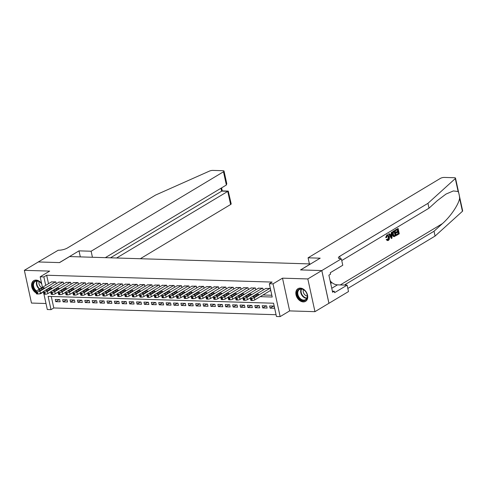 <?xml version="1.0" encoding="UTF-8"?>
<svg xmlns="http://www.w3.org/2000/svg" width="487" height="487" viewBox="0 0 487 487"><rect width="100%" height="100%" fill="white"/><g stroke="black" fill="none" stroke-linecap="round" stroke-linejoin="round"><path stroke-width="0.73" d="M38.984 293.886A7.384 5.357 -121 0 0 39.033 293.892A7.384 5.357 -121 0 0 41.328 293.32A7.384 5.357 -121 0 0 42.613 292.084M41.632 283.501A7.384 5.357 -121 0 0 36.026 280.092A7.384 5.357 -121 0 0 33.731 280.664A7.384 5.357 -121 0 0 31.734 286.697A7.384 5.357 -121 0 0 36.257 293.064M303.285 301.91A7.384 5.357 -121 0 0 305.58 301.337A7.384 5.357 -121 0 0 307.084 293.691A7.384 5.357 -121 0 0 300.278 288.109A7.384 5.357 -121 0 0 297.983 288.681A7.384 5.357 -121 0 0 296.48 296.333A7.384 5.357 -121 0 0 303.285 301.91M51.293 296.473L53.795 307.967L51.007 309.647L47.312 309.531L43.946 294.093M310.603 263.942L69.617 256.564L59.566 262.596L38.315 261.951L24.35 270.334L31.485 303.066L45.997 303.504M310.584 263.875L300.534 269.914L321.785 270.559L328.92 303.291L314.961 311.668L307.821 278.935L282.509 278.168L273.012 283.866L280.147 316.599L276.452 316.489L273.56 303.218L48.11 296.376L51.007 309.647M282.509 278.168L289.643 310.901L314.961 311.668M289.643 310.901L280.147 316.599M53.795 307.967L276.068 314.718M321.785 270.559L307.821 278.935M56.224 283.738L55.822 281.888L51.433 281.955M63.614 283.964L63.213 282.107L58.824 282.18M71.011 284.189L70.603 282.332L66.214 282.405M78.401 284.414L77.993 282.557L73.604 282.63M85.791 284.639L85.389 282.783L81 282.856M93.181 284.865L92.78 283.008L88.39 283.081M100.578 285.084L100.17 283.233L95.781 283.3M107.968 285.309L107.56 283.458L103.171 283.525M115.358 285.534L114.956 283.678L110.567 283.751M122.748 285.759L122.347 283.903L117.957 283.976M130.145 285.985L129.737 284.128L125.348 284.201M137.535 286.21L137.127 284.353L132.738 284.426M144.925 286.435L144.523 284.578L140.134 284.651M152.315 286.654L151.914 284.804L147.524 284.871M159.712 286.88L159.304 285.029L154.915 285.096M167.102 287.105L166.694 285.248L162.305 285.321M174.492 287.33L174.09 285.473L169.695 285.546M181.882 287.555L181.481 285.699L177.091 285.772M189.279 287.78L188.871 285.924L184.482 285.997M196.669 288.006L196.261 286.149L191.872 286.222M204.059 288.225L203.657 286.374L199.262 286.441M211.449 288.45L211.048 286.6L206.658 286.666M218.846 288.675L218.438 286.819L214.049 286.892M226.236 288.901L225.828 287.044L221.439 287.117M233.626 289.126L233.224 287.269L228.829 287.342M241.016 289.351L240.615 287.494L236.225 287.567M248.413 289.576L248.005 287.72L243.616 287.793M255.803 289.795L255.395 287.945L251.006 288.012M263.193 290.021L262.791 288.17L258.396 288.237M273.572 306.073L270.084 308.161L274.522 308.295L274.041 306.086L269.603 305.952L270.084 308.161M266.176 305.848L262.694 307.936L267.132 308.07L266.645 305.86L262.213 305.726L262.694 307.936M258.786 305.623L255.304 307.711L259.735 307.845L259.254 305.635L254.823 305.501L255.304 307.711M251.395 305.398L247.913 307.492L252.345 307.626L251.864 305.41L247.426 305.276L247.913 307.492M244.005 305.172L240.517 307.267L244.955 307.4L244.474 305.185L240.036 305.051L240.517 307.267M236.609 304.947L233.127 307.041L237.565 307.175L237.078 304.965L232.646 304.832L233.127 307.041M229.219 304.722L225.737 306.816L230.168 306.95L229.687 304.74L225.256 304.606L225.737 306.816M221.828 304.503L218.346 306.591L222.778 306.725L222.297 304.515L217.859 304.381L218.346 306.591M214.438 304.278L210.95 306.366L215.388 306.5L214.907 304.29L210.469 304.156L210.95 306.366M207.042 304.052L203.56 306.14L207.998 306.28L207.511 304.065L203.079 303.931L203.56 306.14M199.652 303.827L196.17 305.921L200.601 306.055L200.12 303.839L195.689 303.705L196.17 305.921M192.262 303.602L188.779 305.696L193.211 305.83L192.73 303.614L188.292 303.48L188.779 305.696M184.871 303.377L181.383 305.471L185.821 305.605L185.34 303.395L180.902 303.261L181.383 305.471M177.475 303.151L173.993 305.246L178.431 305.379L177.944 303.17L173.512 303.036L173.993 305.246M170.085 302.932L166.603 305.02L171.034 305.154L170.553 302.944L166.122 302.811L166.603 305.02M162.695 302.707L159.212 304.795L163.644 304.929L163.163 302.719L158.725 302.585L159.212 304.795M155.304 302.482L151.816 304.57L156.254 304.71L155.773 302.494L151.335 302.36L151.816 304.57M147.908 302.257L144.426 304.351L148.864 304.485L148.377 302.269L143.945 302.135L144.426 304.351M140.518 302.031L137.036 304.125L141.467 304.259L140.987 302.043L136.555 301.91L137.036 304.125M133.128 301.806L129.645 303.9L134.077 304.034L133.596 301.824L129.158 301.69L129.645 303.9M125.737 301.581L122.249 303.675L126.687 303.809L126.206 301.599L121.768 301.465L122.249 303.675M118.341 301.362L114.859 303.45L119.297 303.584L118.81 301.374L114.378 301.24L114.859 303.45M110.951 301.136L107.469 303.224L111.9 303.358L111.42 301.149L106.988 301.015L107.469 303.224M103.561 300.911L100.079 302.999L104.51 303.139L104.029 300.923L99.591 300.789L100.079 302.999M96.17 300.686L92.682 302.78L97.12 302.914L96.639 300.698L92.201 300.564L92.682 302.78M88.774 300.461L85.292 302.555L89.73 302.689L89.243 300.473L84.811 300.339L85.292 302.555M81.384 300.236L77.902 302.33L82.333 302.464L81.853 300.254L77.421 300.12L77.902 302.33M73.994 300.01L70.512 302.104L74.943 302.238L74.462 300.029L70.025 299.895L70.512 302.104M66.603 299.791L63.115 301.879L67.553 302.013L67.072 299.803L62.634 299.669L63.115 301.879M59.676 299.578L55.244 299.444L55.725 301.654L60.163 301.788L59.676 299.578M260.186 296.662L272.209 297.027L269.317 283.757L272.111 282.076L46.661 275.234L48.511 283.708M262.98 294.982L271.825 295.25M270.291 290.593L270.662 290.605L270.182 288.389L265.792 288.462M42.472 287.336L40.171 276.799L49.668 271.101L24.35 270.334M40.171 276.799L43.867 276.914L45.717 285.388M46.661 275.234L43.867 276.914M269.317 283.757L273.012 283.866M59.207 299.566L55.725 301.654M269.81 288.383L254.342 297.667A1.893 0.548 -12.3 0 1 251.749 298.294L251.006 298.269A1.893 0.548 -12.3 0 1 250.275 298.001A1.893 0.548 -12.3 0 1 250.647 297.557L266.115 288.267M250.275 298.001L250.756 300.211A1.893 0.548 167.7 0 0 251.487 300.479L252.229 300.503A1.893 0.548 167.7 0 0 254.823 299.876L270.62 290.398M255.687 296.437A1.516 0.438 167.7 0 1 254.08 296.918A1.516 0.438 167.7 0 1 253.027 296.729A1.516 0.438 167.7 0 1 253.319 296.37L256.004 294.757A1.516 0.438 167.7 0 1 257.611 294.282A1.516 0.438 167.7 0 1 258.664 294.471A1.516 0.438 167.7 0 1 258.366 294.83L255.687 296.437M298.604 289.497A6.386 4.633 59 0 1 305.897 291.89A6.386 4.633 59 0 1 305.854 299.992A6.386 4.633 59 0 1 298.561 297.6A6.386 4.633 59 0 1 298.604 289.497M305.86 299.432A5.917 4.292 -121 0 0 306.049 292.145A5.917 4.292 -121 0 0 299.462 289.503A5.917 4.292 -121 0 0 299.152 289.716A5.917 4.292 -121 0 0 298.969 297.003A5.917 4.292 -121 0 0 305.55 299.645A5.917 4.292 -121 0 0 305.86 299.432M298.531 288.407A7.335 5.32 -121 0 0 298.452 288.456A7.335 5.32 -121 0 0 298.068 288.718A7.335 5.32 -121 0 0 297.837 297.752A7.335 5.32 -121 0 0 306.006 301.033A7.335 5.32 -121 0 0 306.079 300.984L306.006 301.033M330.837 284.104L331.318 282.314L330.046 280.469M330.551 282.777L331.318 282.314M303.45 289.668A4.213 3.056 -121 0 0 303.967 293.704A4.213 3.056 -121 0 0 307.285 296.053M35.947 291.348A6.386 4.633 59 0 1 34.352 281.474A6.386 4.633 59 0 1 41.748 284.018M41.754 284.067A5.917 4.292 -121 0 0 35.21 281.486A5.917 4.292 -121 0 0 34.9 281.699A5.917 4.292 -121 0 0 36.488 290.928M34.2 280.433L34.273 280.39A7.335 5.32 -121 0 0 34.2 280.433A7.335 5.32 -121 0 0 33.816 280.701A7.335 5.32 -121 0 0 36.105 292.377M40.098 293.558A7.335 5.32 -121 0 0 41.748 293.01A7.335 5.32 -121 0 0 41.827 292.961L41.748 293.01M39.191 281.644A4.213 3.056 -121 0 0 41.858 287.701M395.669 229.961L398.116 228.488L395.334 229.949A12.327 8.943 -121 0 0 395.365 230.558L395.803 230.576L395.334 229.949M397.362 229.639A12.327 8.943 -121 0 0 397.587 231.209L395.828 232.262A12.327 8.943 -121 0 0 395.968 232.877L396.552 232.896L396.418 232.281L395.828 232.262M397.812 232.141A12.327 8.943 -121 0 0 398.232 233.456L396.339 234.594A12.327 8.943 -121 0 0 396.576 235.209L396.911 235.215L396.777 234.606L396.339 234.594M395.024 230.345L393.49 231.057C392.394 231.769 391.986 232.975 392.266 234.661L393.441 236.524L394.08 236.609L393.441 236.524L393.855 236.536L392.857 234.679C392.485 232.987 392.808 231.782 393.825 231.069L395.024 230.345L396.181 235.653L393.855 236.536L394.427 236.621M386.861 234.965L385.643 237.546L386.197 237.565L387.183 234.977L386.861 234.965L387.53 234.746L389.338 236.804C389.673 238.447 389.35 239.653 388.382 240.414L387.451 240.578L386.209 239.628L387.189 239.202L388.267 239.787L387.841 239.774L388.273 237.078C388.09 235.805 387.64 235.294 386.934 235.55M458.115 191.507L455.296 178.565A2.837 0.828 -12.3 0 0 455.515 178.132L462.65 210.865A2.837 0.828 167.7 0 1 462.431 211.297L435.074 236.073L434.02 231.234L442.409 223.63C450.475 216.605 458.596 204.668 459.606 198.349C459.466 195.506 458.967 193.223 458.115 191.507L453.342 190.947L446.007 194.07L437.381 200.589L428.998 208.186L341.746 260.557M392.132 232.086L391.956 238.192L391.426 238.508L388.936 234.004L389.436 233.699L390.178 235.105L391.603 234.247L391.627 232.384L392.132 232.086L391.298 232.372L391.049 234.229L390.038 234.837M389.436 233.699L388.602 233.991L391.426 238.508M309.385 263.838L308.07 257.812L440.431 178.364A2.837 0.828 -12.3 0 1 444.327 177.426L454.414 177.731A2.837 0.828 -12.3 0 1 455.515 178.132M428.998 208.186L427.939 203.341L339.701 256.308A6.623 1.924 -12.3 0 0 338.398 257.879A6.623 1.924 -12.3 0 0 340.961 258.81L341.369 258.822L342.769 265.238L330.259 272.744L330.57 274.163L328.889 275.167L332.615 292.243L334.289 291.238L334.599 292.65L347.109 285.145L348.509 291.555L328.956 303.291L321.822 270.559L300.643 269.914L320.19 258.183L308.07 257.812M435.074 236.073L347.828 288.444M344.705 285.072A6.623 1.924 -12.3 0 1 345.776 284.195L434.02 231.234M455.296 178.565L427.939 203.341M341.369 258.822L321.822 270.559M347.109 285.145L337.461 284.852A10.647 7.725 59 0 1 330.917 281.723M334.289 291.238L332.384 291.177M387.908 239.896L388.267 239.787L388.863 237.09C388.638 235.824 388.133 235.318 387.36 235.562L386.708 237.455L386.197 237.565M388.863 237.09L388.273 237.078M387.768 235.446L387.36 235.562M388.382 240.414L386.209 239.628M386.751 239.647L387.189 239.202M387.183 234.977L387.883 234.758M391.572 236.621L391.597 234.947L390.452 235.629L391.56 237.735L391.572 236.621L391.024 236.603L391.012 234.929M391.627 232.384L391.298 232.372M391.603 234.247L391.049 234.229M388.936 234.004L388.602 233.991M394.683 231.246L393.283 232.506L393.332 234.411L394.318 235.958L395.572 235.324L394.683 231.246M393.825 231.069L393.49 231.057M392.857 234.679L392.266 234.661M394.263 231.495A12.327 8.943 -121 0 0 395.134 235.312L394.458 235.72L394.896 235.732M395.572 235.324L395.134 235.312M396.418 232.281L398.177 231.222L397.776 229.389L395.803 230.576M398.177 231.222L397.587 231.209M396.777 234.606L398.67 233.468L398.311 231.836L396.552 232.896M398.67 233.468L398.232 233.456M398.116 228.488L399.273 233.797L396.911 235.215M140.329 258.707L230.619 204.51L227.739 191.288L221.603 191.099L220.976 188.238M116.612 257.988L228.245 191.099L222.109 190.91L110.476 257.806M78.997 250.86L91.124 251.231L223.484 171.777A2.837 0.828 -12.3 0 0 224.038 171.107A2.837 0.828 -12.3 0 0 222.943 170.706L212.856 170.401A2.837 0.828 -12.3 0 0 209.428 171.101L155.554 195.074L67.316 248.041A6.623 1.924 167.7 0 1 58.227 250.233L38.278 261.951L59.451 262.596L78.997 250.86L80.312 256.886M91.124 251.231L92.439 257.258M105.344 257.647L226.37 185.005L223.484 171.777M228.245 191.099L231.179 203.84A2.837 0.828 167.7 0 1 230.619 204.51M224.038 171.107L226.784 183.69L226.37 185.005M262.42 288.158L246.952 297.441A1.893 0.548 -12.3 0 1 244.352 298.068L243.616 298.044A1.893 0.548 -12.3 0 1 242.885 297.776A1.893 0.548 -12.3 0 1 243.257 297.332L258.725 288.042M242.885 297.776L243.366 299.992A1.893 0.548 167.7 0 0 244.097 300.26L244.839 300.278A1.893 0.548 167.7 0 0 247.433 299.651L250.269 297.947M248.297 296.218A1.516 0.438 167.7 0 1 246.684 296.693A1.516 0.438 167.7 0 1 245.631 296.504A1.516 0.438 167.7 0 1 245.929 296.145L248.607 294.532A1.516 0.438 167.7 0 1 250.221 294.057A1.516 0.438 167.7 0 1 251.274 294.245A1.516 0.438 167.7 0 1 250.975 294.605L248.297 296.218M255.03 287.933L239.555 297.216A1.893 0.548 -12.3 0 1 236.962 297.843L236.225 297.819A1.893 0.548 -12.3 0 1 235.489 297.551A1.893 0.548 -12.3 0 1 235.86 297.107L251.335 287.817M235.489 297.551L235.976 299.767A1.893 0.548 167.7 0 0 236.706 300.035L237.443 300.053A1.893 0.548 167.7 0 0 240.042 299.432L242.879 297.727M240.901 295.993A1.516 0.438 167.7 0 1 239.294 296.467A1.516 0.438 167.7 0 1 238.24 296.279A1.516 0.438 167.7 0 1 238.539 295.919L241.217 294.312A1.516 0.438 167.7 0 1 242.83 293.831A1.516 0.438 167.7 0 1 243.877 294.026A1.516 0.438 167.7 0 1 243.585 294.379L240.901 295.993M247.633 287.707L232.165 296.991A1.893 0.548 -12.3 0 1 229.572 297.618L228.829 297.6A1.893 0.548 -12.3 0 1 228.099 297.332A1.893 0.548 -12.3 0 1 228.47 296.881L243.938 287.598M228.099 297.332L228.58 299.542A1.893 0.548 167.7 0 0 229.316 299.809L230.053 299.828A1.893 0.548 167.7 0 0 232.646 299.207L235.489 297.502M233.51 295.767A1.516 0.438 167.7 0 1 231.903 296.248A1.516 0.438 167.7 0 1 230.85 296.053A1.516 0.438 167.7 0 1 231.148 295.694L233.827 294.087A1.516 0.438 167.7 0 1 235.434 293.606A1.516 0.438 167.7 0 1 236.487 293.801A1.516 0.438 167.7 0 1 236.195 294.16L233.51 295.767M240.243 287.482L224.775 296.772A1.893 0.548 -12.3 0 1 222.182 297.393L221.439 297.374A1.893 0.548 -12.3 0 1 220.708 297.107A1.893 0.548 -12.3 0 1 221.08 296.656L236.548 287.373M220.708 297.107L221.189 299.316A1.893 0.548 167.7 0 0 221.92 299.584L222.662 299.608A1.893 0.548 167.7 0 0 225.256 298.981L228.099 297.277M226.12 295.542A1.516 0.438 167.7 0 1 224.513 296.023A1.516 0.438 167.7 0 1 223.46 295.828A1.516 0.438 167.7 0 1 223.752 295.469L226.437 293.862A1.516 0.438 167.7 0 1 228.044 293.381A1.516 0.438 167.7 0 1 229.097 293.576A1.516 0.438 167.7 0 1 228.799 293.935L226.12 295.542M232.853 287.257L217.385 296.546A1.893 0.548 -12.3 0 1 214.785 297.167L214.049 297.149A1.893 0.548 -12.3 0 1 213.318 296.881A1.893 0.548 -12.3 0 1 213.69 296.431L229.158 287.147M213.318 296.881L213.799 299.091A1.893 0.548 167.7 0 0 214.53 299.359L215.272 299.383A1.893 0.548 167.7 0 0 217.866 298.756L220.702 297.052M218.73 295.317A1.516 0.438 167.7 0 1 217.117 295.798A1.516 0.438 167.7 0 1 216.064 295.603A1.516 0.438 167.7 0 1 216.362 295.244L219.04 293.637A1.516 0.438 167.7 0 1 220.654 293.156A1.516 0.438 167.7 0 1 221.707 293.351A1.516 0.438 167.7 0 1 221.408 293.71L218.73 295.317M225.463 287.032L209.988 296.321A1.893 0.548 -12.3 0 1 207.395 296.948L206.658 296.924A1.893 0.548 -12.3 0 1 205.922 296.656A1.893 0.548 -12.3 0 1 206.293 296.206L221.768 286.922M205.922 296.656L206.409 298.866A1.893 0.548 167.7 0 0 207.139 299.134L207.876 299.158A1.893 0.548 167.7 0 0 210.475 298.531L213.312 296.827M211.334 295.092A1.516 0.438 167.7 0 1 209.727 295.572A1.516 0.438 167.7 0 1 208.673 295.378A1.516 0.438 167.7 0 1 208.972 295.019L211.65 293.411A1.516 0.438 167.7 0 1 213.263 292.93A1.516 0.438 167.7 0 1 214.31 293.125A1.516 0.438 167.7 0 1 214.018 293.484L211.334 295.092M218.066 286.813L202.598 296.096A1.893 0.548 -12.3 0 1 200.005 296.723L199.262 296.699A1.893 0.548 -12.3 0 1 198.532 296.431A1.893 0.548 -12.3 0 1 198.903 295.986L214.371 286.697M198.532 296.431L199.013 298.641A1.893 0.548 167.7 0 0 199.749 298.908L200.486 298.933A1.893 0.548 167.7 0 0 203.079 298.306L205.922 296.601M203.943 294.866A1.516 0.438 167.7 0 1 202.336 295.347A1.516 0.438 167.7 0 1 201.283 295.159A1.516 0.438 167.7 0 1 201.581 294.799L204.26 293.186A1.516 0.438 167.7 0 1 205.867 292.711A1.516 0.438 167.7 0 1 206.92 292.9A1.516 0.438 167.7 0 1 206.628 293.259L203.943 294.866M210.676 286.587L195.208 295.871A1.893 0.548 -12.3 0 1 192.615 296.498L191.872 296.473A1.893 0.548 -12.3 0 1 191.141 296.206A1.893 0.548 -12.3 0 1 191.513 295.761L206.981 286.472M191.141 296.206L191.622 298.421A1.893 0.548 167.7 0 0 192.353 298.689L193.095 298.708A1.893 0.548 167.7 0 0 195.689 298.081L198.532 296.376M196.553 294.647A1.516 0.438 167.7 0 1 194.946 295.122A1.516 0.438 167.7 0 1 193.893 294.933A1.516 0.438 167.7 0 1 194.185 294.574L196.87 292.961A1.516 0.438 167.7 0 1 198.477 292.486A1.516 0.438 167.7 0 1 199.53 292.675A1.516 0.438 167.7 0 1 199.232 293.034L196.553 294.647M203.286 286.362L187.818 295.646A1.893 0.548 -12.3 0 1 185.218 296.273L184.482 296.248A1.893 0.548 -12.3 0 1 183.751 295.98A1.893 0.548 -12.3 0 1 184.123 295.536L199.591 286.246M183.751 295.98L184.232 298.196A1.893 0.548 167.7 0 0 184.963 298.464L185.705 298.482A1.893 0.548 167.7 0 0 188.299 297.861L191.135 296.157M189.163 294.422A1.516 0.438 167.7 0 1 187.55 294.897A1.516 0.438 167.7 0 1 186.497 294.708A1.516 0.438 167.7 0 1 186.795 294.349L189.473 292.742A1.516 0.438 167.7 0 1 191.087 292.261A1.516 0.438 167.7 0 1 192.14 292.456A1.516 0.438 167.7 0 1 191.841 292.809L189.163 294.422M195.896 286.137L180.421 295.42A1.893 0.548 -12.3 0 1 177.828 296.047L177.091 296.029A1.893 0.548 -12.3 0 1 176.355 295.761A1.893 0.548 -12.3 0 1 176.726 295.311L192.201 286.027M176.355 295.761L176.842 297.971A1.893 0.548 167.7 0 0 177.572 298.239L178.309 298.257A1.893 0.548 167.7 0 0 180.908 297.636L183.745 295.932M181.767 294.197A1.516 0.438 167.7 0 1 180.16 294.678A1.516 0.438 167.7 0 1 179.106 294.483A1.516 0.438 167.7 0 1 179.405 294.124L182.083 292.517A1.516 0.438 167.7 0 1 183.696 292.036A1.516 0.438 167.7 0 1 184.743 292.23A1.516 0.438 167.7 0 1 184.451 292.59L181.767 294.197M188.499 285.912L173.031 295.201A1.893 0.548 -12.3 0 1 170.438 295.822L169.695 295.804A1.893 0.548 -12.3 0 1 168.965 295.536A1.893 0.548 -12.3 0 1 169.336 295.085L184.804 285.802M168.965 295.536L169.446 297.746A1.893 0.548 167.7 0 0 170.182 298.014L170.919 298.038A1.893 0.548 167.7 0 0 173.512 297.411L176.355 295.706M174.376 293.971A1.516 0.438 167.7 0 1 172.769 294.452A1.516 0.438 167.7 0 1 171.716 294.258A1.516 0.438 167.7 0 1 172.014 293.898L174.693 292.291A1.516 0.438 167.7 0 1 176.3 291.81A1.516 0.438 167.7 0 1 177.353 292.005A1.516 0.438 167.7 0 1 177.061 292.364L174.376 293.971M181.109 285.686L165.641 294.976A1.893 0.548 -12.3 0 1 163.048 295.597L162.305 295.579A1.893 0.548 -12.3 0 1 161.574 295.311A1.893 0.548 -12.3 0 1 161.946 294.86L177.414 285.577M161.574 295.311L162.055 297.52A1.893 0.548 167.7 0 0 162.786 297.788L163.529 297.813A1.893 0.548 167.7 0 0 166.122 297.186L168.965 295.481M166.986 293.746A1.516 0.438 167.7 0 1 165.379 294.227A1.516 0.438 167.7 0 1 164.326 294.032A1.516 0.438 167.7 0 1 164.618 293.673L167.303 292.066A1.516 0.438 167.7 0 1 168.91 291.585A1.516 0.438 167.7 0 1 169.963 291.78A1.516 0.438 167.7 0 1 169.665 292.139L166.986 293.746M173.719 285.461L158.251 294.751A1.893 0.548 -12.3 0 1 155.651 295.378L154.915 295.353A1.893 0.548 -12.3 0 1 154.184 295.085A1.893 0.548 -12.3 0 1 154.556 294.635L170.024 285.352M154.184 295.085L154.665 297.295A1.893 0.548 167.7 0 0 155.396 297.563L156.138 297.587A1.893 0.548 167.7 0 0 158.732 296.96L161.568 295.256M159.596 293.521A1.516 0.438 167.7 0 1 157.983 294.002A1.516 0.438 167.7 0 1 156.93 293.807A1.516 0.438 167.7 0 1 157.228 293.448L159.906 291.841A1.516 0.438 167.7 0 1 161.52 291.36A1.516 0.438 167.7 0 1 162.573 291.555A1.516 0.438 167.7 0 1 162.274 291.914L159.596 293.521M166.329 285.242L150.854 294.525A1.893 0.548 -12.3 0 1 148.261 295.152L147.524 295.128A1.893 0.548 -12.3 0 1 146.788 294.86A1.893 0.548 -12.3 0 1 147.159 294.416L162.634 285.126M146.788 294.86L147.275 297.07A1.893 0.548 167.7 0 0 148.005 297.338L148.742 297.362A1.893 0.548 167.7 0 0 151.341 296.735L154.178 295.031M152.2 293.296A1.516 0.438 167.7 0 1 150.593 293.777A1.516 0.438 167.7 0 1 149.539 293.588A1.516 0.438 167.7 0 1 149.838 293.229L152.516 291.616A1.516 0.438 167.7 0 1 154.129 291.141A1.516 0.438 167.7 0 1 155.176 291.329A1.516 0.438 167.7 0 1 154.884 291.689L152.2 293.296M158.932 285.017L143.464 294.3A1.893 0.548 -12.3 0 1 140.871 294.927L140.128 294.903A1.893 0.548 -12.3 0 1 139.398 294.635A1.893 0.548 -12.3 0 1 139.769 294.191L155.237 284.901M139.398 294.635L139.879 296.851A1.893 0.548 167.7 0 0 140.615 297.119L141.352 297.137A1.893 0.548 167.7 0 0 143.945 296.51L146.788 294.805M144.809 293.077A1.516 0.438 167.7 0 1 143.202 293.551A1.516 0.438 167.7 0 1 142.149 293.363A1.516 0.438 167.7 0 1 142.447 293.004L145.126 291.39A1.516 0.438 167.7 0 1 146.733 290.916A1.516 0.438 167.7 0 1 147.786 291.104A1.516 0.438 167.7 0 1 147.494 291.463L144.809 293.077M151.542 284.792L136.074 294.075A1.893 0.548 -12.3 0 1 133.481 294.702L132.738 294.678A1.893 0.548 -12.3 0 1 132.007 294.41A1.893 0.548 -12.3 0 1 132.379 293.965L147.847 284.676M132.007 294.41L132.488 296.626A1.893 0.548 167.7 0 0 133.219 296.893L133.962 296.912A1.893 0.548 167.7 0 0 136.555 296.291L139.398 294.586M137.419 292.851A1.516 0.438 167.7 0 1 135.812 293.326A1.516 0.438 167.7 0 1 134.759 293.137A1.516 0.438 167.7 0 1 135.051 292.778L137.736 291.171A1.516 0.438 167.7 0 1 139.343 290.69A1.516 0.438 167.7 0 1 140.396 290.885A1.516 0.438 167.7 0 1 140.098 291.238L137.419 292.851M144.152 284.566L128.684 293.85A1.893 0.548 -12.3 0 1 126.084 294.477L125.348 294.458A1.893 0.548 -12.3 0 1 124.617 294.191A1.893 0.548 -12.3 0 1 124.989 293.74L140.457 284.457M124.617 294.191L125.098 296.4A1.893 0.548 167.7 0 0 125.829 296.668L126.571 296.693A1.893 0.548 167.7 0 0 129.165 296.066L132.001 294.361M130.029 292.626A1.516 0.438 167.7 0 1 128.416 293.107A1.516 0.438 167.7 0 1 127.363 292.912A1.516 0.438 167.7 0 1 127.661 292.553L130.339 290.946A1.516 0.438 167.7 0 1 131.953 290.465A1.516 0.438 167.7 0 1 133.006 290.66A1.516 0.438 167.7 0 1 132.708 291.019L130.029 292.626M136.762 284.341L121.287 293.631A1.893 0.548 -12.3 0 1 118.694 294.251L117.957 294.233A1.893 0.548 -12.3 0 1 117.221 293.965A1.893 0.548 -12.3 0 1 117.592 293.515L133.067 284.231M117.221 293.965L117.708 296.175A1.893 0.548 167.7 0 0 118.438 296.443L119.175 296.467A1.893 0.548 167.7 0 0 121.774 295.84L124.611 294.136M122.633 292.401A1.516 0.438 167.7 0 1 121.026 292.882A1.516 0.438 167.7 0 1 119.972 292.687A1.516 0.438 167.7 0 1 120.271 292.328L122.949 290.721A1.516 0.438 167.7 0 1 124.562 290.24A1.516 0.438 167.7 0 1 125.616 290.435A1.516 0.438 167.7 0 1 125.317 290.794L122.633 292.401M129.365 284.116L113.897 293.405A1.893 0.548 -12.3 0 1 111.304 294.026L110.561 294.008A1.893 0.548 -12.3 0 1 109.831 293.74A1.893 0.548 -12.3 0 1 110.202 293.29L125.67 284.006M109.831 293.74L110.312 295.95A1.893 0.548 167.7 0 0 111.048 296.218L111.785 296.242A1.893 0.548 167.7 0 0 114.378 295.615L117.221 293.911M115.242 292.176A1.516 0.438 167.7 0 1 113.635 292.657A1.516 0.438 167.7 0 1 112.582 292.462A1.516 0.438 167.7 0 1 112.881 292.103L115.559 290.495A1.516 0.438 167.7 0 1 117.166 290.015A1.516 0.438 167.7 0 1 118.219 290.209A1.516 0.438 167.7 0 1 117.927 290.569L115.242 292.176M121.975 283.891L106.507 293.18A1.893 0.548 -12.3 0 1 103.914 293.807L103.171 293.783A1.893 0.548 -12.3 0 1 102.44 293.515A1.893 0.548 -12.3 0 1 102.812 293.064L118.28 283.781M102.44 293.515L102.921 295.725A1.893 0.548 167.7 0 0 103.652 295.993L104.395 296.017A1.893 0.548 167.7 0 0 106.988 295.39L109.831 293.685M107.852 291.95A1.516 0.438 167.7 0 1 106.245 292.431A1.516 0.438 167.7 0 1 105.192 292.237A1.516 0.438 167.7 0 1 105.484 291.883L108.169 290.27A1.516 0.438 167.7 0 1 109.776 289.789A1.516 0.438 167.7 0 1 110.829 289.984A1.516 0.438 167.7 0 1 110.531 290.343L107.852 291.95M114.585 283.671L99.117 292.955A1.893 0.548 -12.3 0 1 96.517 293.582L95.781 293.558A1.893 0.548 -12.3 0 1 95.05 293.29A1.893 0.548 -12.3 0 1 95.422 292.845L110.89 283.556M95.05 293.29L95.531 295.499A1.893 0.548 167.7 0 0 96.262 295.767L97.004 295.792A1.893 0.548 167.7 0 0 99.598 295.165L102.434 293.46M100.462 291.725A1.516 0.438 167.7 0 1 98.849 292.206A1.516 0.438 167.7 0 1 97.796 292.017A1.516 0.438 167.7 0 1 98.094 291.658L100.772 290.045A1.516 0.438 167.7 0 1 102.386 289.57A1.516 0.438 167.7 0 1 103.439 289.759A1.516 0.438 167.7 0 1 103.141 290.118L100.462 291.725M107.195 283.446L91.72 292.73A1.893 0.548 -12.3 0 1 89.127 293.357L88.39 293.332A1.893 0.548 -12.3 0 1 87.654 293.064A1.893 0.548 -12.3 0 1 88.025 292.62L103.5 283.331M87.654 293.064L88.141 295.28A1.893 0.548 167.7 0 0 88.871 295.548L89.608 295.566A1.893 0.548 167.7 0 0 92.207 294.939L95.044 293.235M93.066 291.506A1.516 0.438 167.7 0 1 91.459 291.981A1.516 0.438 167.7 0 1 90.405 291.792A1.516 0.438 167.7 0 1 90.704 291.433L93.382 289.82A1.516 0.438 167.7 0 1 94.995 289.345A1.516 0.438 167.7 0 1 96.049 289.534A1.516 0.438 167.7 0 1 95.75 289.893L93.066 291.506M99.798 283.221L84.33 292.504A1.893 0.548 -12.3 0 1 81.737 293.131L80.994 293.107A1.893 0.548 -12.3 0 1 80.264 292.839A1.893 0.548 -12.3 0 1 80.635 292.395L96.103 283.105M80.264 292.839L80.745 295.055A1.893 0.548 167.7 0 0 81.481 295.323L82.218 295.341A1.893 0.548 167.7 0 0 84.811 294.72L87.654 293.016M85.675 291.281A1.516 0.438 167.7 0 1 84.068 291.756A1.516 0.438 167.7 0 1 83.015 291.567A1.516 0.438 167.7 0 1 83.314 291.208L85.992 289.601A1.516 0.438 167.7 0 1 87.599 289.12A1.516 0.438 167.7 0 1 88.652 289.315A1.516 0.438 167.7 0 1 88.36 289.668L85.675 291.281M92.408 282.996L76.94 292.279A1.893 0.548 -12.3 0 1 74.347 292.906L73.604 292.888A1.893 0.548 -12.3 0 1 72.873 292.62A1.893 0.548 -12.3 0 1 73.245 292.17L88.713 282.886M72.873 292.62L73.354 294.83A1.893 0.548 167.7 0 0 74.085 295.098L74.828 295.122A1.893 0.548 167.7 0 0 77.421 294.495L80.264 292.79M78.285 291.056A1.516 0.438 167.7 0 1 76.678 291.536A1.516 0.438 167.7 0 1 75.625 291.342A1.516 0.438 167.7 0 1 75.917 290.983L78.602 289.375A1.516 0.438 167.7 0 1 80.209 288.894A1.516 0.438 167.7 0 1 81.262 289.089A1.516 0.438 167.7 0 1 80.964 289.448L78.285 291.056M85.018 282.77L69.55 292.06A1.893 0.548 -12.3 0 1 66.95 292.681L66.214 292.663A1.893 0.548 -12.3 0 1 65.483 292.395A1.893 0.548 -12.3 0 1 65.855 291.944L81.323 282.661M65.483 292.395L65.964 294.605A1.893 0.548 167.7 0 0 66.695 294.872L67.437 294.897A1.893 0.548 167.7 0 0 70.031 294.27L72.867 292.565M70.895 290.83A1.516 0.438 167.7 0 1 69.282 291.311A1.516 0.438 167.7 0 1 68.229 291.116A1.516 0.438 167.7 0 1 68.527 290.757L71.205 289.15A1.516 0.438 167.7 0 1 72.819 288.669A1.516 0.438 167.7 0 1 73.872 288.864A1.516 0.438 167.7 0 1 73.574 289.223L70.895 290.83M77.628 282.545L62.153 291.835A1.893 0.548 -12.3 0 1 59.56 292.456L58.824 292.437A1.893 0.548 -12.3 0 1 58.087 292.17A1.893 0.548 -12.3 0 1 58.458 291.719L73.933 282.436M58.087 292.17L58.574 294.379A1.893 0.548 167.7 0 0 59.304 294.647L60.041 294.672A1.893 0.548 167.7 0 0 62.64 294.045L65.477 292.34M63.499 290.605A1.516 0.438 167.7 0 1 61.892 291.086A1.516 0.438 167.7 0 1 60.838 290.891A1.516 0.438 167.7 0 1 61.137 290.532L63.815 288.925A1.516 0.438 167.7 0 1 65.428 288.444A1.516 0.438 167.7 0 1 66.482 288.639A1.516 0.438 167.7 0 1 66.183 288.998L63.499 290.605M70.231 282.32L54.763 291.61A1.893 0.548 -12.3 0 1 52.17 292.237L51.427 292.212A1.893 0.548 -12.3 0 1 50.697 291.944A1.893 0.548 -12.3 0 1 51.068 291.494L66.536 282.21M50.697 291.944L51.178 294.154A1.893 0.548 167.7 0 0 51.914 294.422L52.651 294.446A1.893 0.548 167.7 0 0 55.244 293.819L58.087 292.115M56.108 290.38A1.516 0.438 167.7 0 1 54.501 290.861A1.516 0.438 167.7 0 1 53.448 290.666A1.516 0.438 167.7 0 1 53.747 290.313L56.425 288.7A1.516 0.438 167.7 0 1 58.032 288.219A1.516 0.438 167.7 0 1 59.085 288.414A1.516 0.438 167.7 0 1 58.793 288.773L56.108 290.38M62.841 282.101L47.373 291.384A1.893 0.548 -12.3 0 1 44.78 292.011L44.037 291.987A1.893 0.548 -12.3 0 1 43.306 291.719A1.893 0.548 -12.3 0 1 43.678 291.275L59.146 281.985M43.306 291.719L43.787 293.929A1.893 0.548 167.7 0 0 44.518 294.197L45.261 294.221A1.893 0.548 167.7 0 0 47.854 293.594L50.697 291.89M48.718 290.155A1.516 0.438 167.7 0 1 47.111 290.636A1.516 0.438 167.7 0 1 46.058 290.447A1.516 0.438 167.7 0 1 46.35 290.088L49.035 288.474A1.516 0.438 167.7 0 1 50.642 288A1.516 0.438 167.7 0 1 51.695 288.188A1.516 0.438 167.7 0 1 51.397 288.548L48.718 290.155M55.451 281.876L39.983 291.159A1.893 0.548 -12.3 0 1 37.383 291.786L36.647 291.762A1.893 0.548 -12.3 0 1 35.916 291.494A1.893 0.548 -12.3 0 1 36.288 291.049L51.756 281.76M35.916 291.494L36.397 293.71A1.893 0.548 167.7 0 0 37.128 293.978L37.87 293.996A1.893 0.548 167.7 0 0 40.464 293.369L43.3 291.664M41.328 289.935A1.516 0.438 167.7 0 1 39.715 290.41A1.516 0.438 167.7 0 1 38.662 290.222A1.516 0.438 167.7 0 1 38.96 289.862L41.639 288.249A1.516 0.438 167.7 0 1 43.252 287.774A1.516 0.438 167.7 0 1 44.305 287.963A1.516 0.438 167.7 0 1 44.007 288.322L41.328 289.935M254.823 299.876L254.342 297.667M252.229 300.503L251.749 298.294M251.487 300.479L251.006 298.269M253.319 296.37L253.441 296.93M256.004 294.757L256.29 296.078M306.761 298.361A5.917 4.292 59 0 1 301.739 295.037A5.917 4.292 59 0 1 301.167 289.047M301.55 289.065A5.722 4.152 -121 0 0 302.135 294.799A5.722 4.152 -121 0 0 306.926 298.014M39.398 289.181A5.917 4.292 59 0 1 36.915 281.023M37.298 281.042A5.722 4.152 -121 0 0 39.812 288.931M442.409 223.63L340.279 284.938M340.23 258.761L339.701 256.308M345.776 284.195L345.977 285.108M462.431 211.297L459.606 198.349M331.75 288.28L337.461 284.852M247.433 299.651L246.952 297.441M244.839 300.278L244.352 298.068M244.097 300.26L243.616 298.044M245.929 296.145L246.051 296.705M248.607 294.532L248.9 295.853M240.042 299.432L239.555 297.216M237.443 300.053L236.962 297.843M236.706 300.035L236.225 297.819M238.539 295.919L238.66 296.48M241.217 294.312L241.503 295.627M232.646 299.207L232.165 296.991M230.053 299.828L229.572 297.618M229.316 299.809L228.829 297.6M231.148 295.694L231.27 296.254M233.827 294.087L234.113 295.402M225.256 298.981L224.775 296.772M222.662 299.608L222.182 297.393M221.92 299.584L221.439 297.374M223.752 295.469L223.874 296.029M226.437 293.862L226.723 295.183M217.866 298.756L217.385 296.546M215.272 299.383L214.785 297.167M214.53 299.359L214.049 297.149M216.362 295.244L216.484 295.804M219.04 293.637L219.333 294.958M210.475 298.531L209.988 296.321M207.876 299.158L207.395 296.948M207.139 299.134L206.658 296.924M208.972 295.019L209.093 295.585M211.65 293.411L211.936 294.732M203.079 298.306L202.598 296.096M200.486 298.933L200.005 296.723M199.749 298.908L199.262 296.699M201.581 294.799L201.703 295.359M204.26 293.186L204.546 294.507M195.689 298.081L195.208 295.871M193.095 298.708L192.615 296.498M192.353 298.689L191.872 296.473M194.185 294.574L194.307 295.134M196.87 292.961L197.156 294.282M188.299 297.861L187.818 295.646M185.705 298.482L185.218 296.273M184.963 298.464L184.482 296.248M186.795 294.349L186.917 294.909M189.473 292.742L189.766 294.057M180.908 297.636L180.421 295.42M178.309 298.257L177.828 296.047M177.572 298.239L177.091 296.029M179.405 294.124L179.526 294.684M182.083 292.517L182.369 293.831M173.512 297.411L173.031 295.201M170.919 298.038L170.438 295.822M170.182 298.014L169.695 295.804M172.014 293.898L172.136 294.458M174.693 292.291L174.979 293.612M166.122 297.186L165.641 294.976M163.529 297.813L163.048 295.597M162.786 297.788L162.305 295.579M164.618 293.673L164.74 294.233M167.303 292.066L167.589 293.387M158.732 296.96L158.251 294.751M156.138 297.587L155.651 295.378M155.396 297.563L154.915 295.353M157.228 293.448L157.35 294.014M159.906 291.841L160.199 293.162M151.341 296.735L150.854 294.525M148.742 297.362L148.261 295.152M148.005 297.338L147.524 295.128M149.838 293.229L149.959 293.789M152.516 291.616L152.802 292.937M143.945 296.51L143.464 294.3M141.352 297.137L140.871 294.927M140.615 297.119L140.128 294.903M142.447 293.004L142.569 293.564M145.126 291.39L145.412 292.711M136.555 296.291L136.074 294.075M133.962 296.912L133.481 294.702M133.219 296.893L132.738 294.678M135.051 292.778L135.173 293.338M137.736 291.171L138.022 292.486M129.165 296.066L128.684 293.85M126.571 296.693L126.084 294.477M125.829 296.668L125.348 294.458M127.661 292.553L127.783 293.113M130.339 290.946L130.632 292.261M121.774 295.84L121.287 293.631M119.175 296.467L118.694 294.251M118.438 296.443L117.957 294.233M120.271 292.328L120.392 292.888M122.949 290.721L123.235 292.042M114.378 295.615L113.897 293.405M111.785 296.242L111.304 294.026M111.048 296.218L110.561 294.008M112.881 292.103L113.002 292.663M115.559 290.495L115.845 291.816M106.988 295.39L106.507 293.18M104.395 296.017L103.914 293.807M103.652 295.993L103.171 293.783M105.484 291.883L105.606 292.443M108.169 290.27L108.455 291.591M99.598 295.165L99.117 292.955M97.004 295.792L96.517 293.582M96.262 295.767L95.781 293.558M98.094 291.658L98.216 292.218M100.772 290.045L101.065 291.366M92.207 294.939L91.72 292.73M89.608 295.566L89.127 293.357M88.871 295.548L88.39 293.332M90.704 291.433L90.825 291.993M93.382 289.82L93.668 291.141M84.811 294.72L84.33 292.504M82.218 295.341L81.737 293.131M81.481 295.323L80.994 293.107M83.314 291.208L83.435 291.768M85.992 289.601L86.278 290.916M77.421 294.495L76.94 292.279M74.828 295.122L74.347 292.906M74.085 295.098L73.604 292.888M75.917 290.983L76.039 291.543M78.602 289.375L78.888 290.69M70.031 294.27L69.55 292.06M67.437 294.897L66.95 292.681M66.695 294.872L66.214 292.663M68.527 290.757L68.649 291.317M71.205 289.15L71.498 290.471M62.64 294.045L62.153 291.835M60.041 294.672L59.56 292.456M59.304 294.647L58.824 292.437M61.137 290.532L61.259 291.098M63.815 288.925L64.101 290.246M55.244 293.819L54.763 291.61M52.651 294.446L52.17 292.237M51.914 294.422L51.427 292.212M53.747 290.313L53.868 290.873M56.425 288.7L56.711 290.021M47.854 293.594L47.373 291.384M45.261 294.221L44.78 292.011M44.518 294.197L44.037 291.987M46.35 290.088L46.472 290.648M49.035 288.474L49.321 289.795M40.464 293.369L39.983 291.159M37.87 293.996L37.383 291.786M37.128 293.978L36.647 291.762M38.96 289.862L39.082 290.422M41.639 288.249L41.931 289.57M393.855 236.633L394.22 236.645M222.267 190.916L221.603 187.866"/></g></svg>
